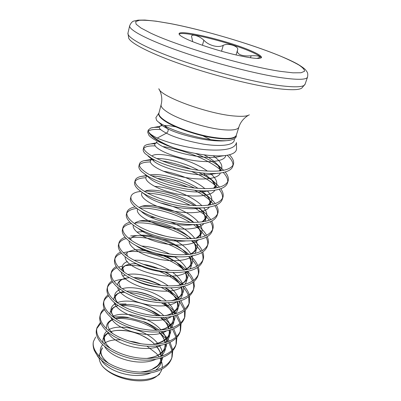 <?xml version="1.0" encoding="UTF-8"?>
<svg xmlns="http://www.w3.org/2000/svg" width="401" height="401" viewBox="0 0 401 401"><rect width="100%" height="100%" fill="white"/><g stroke="black" fill="none" stroke-linecap="round" stroke-linejoin="round"><path stroke-width="0.6" d="M158.961 112.947L155.869 117.658L156.601 120.315C157.874 121.819 160.4 123.533 164.174 125.448L167.623 128.671C168.626 130.255 168.22 131.749 166.41 133.157L157.227 138.084C168.435 143.017 189.066 148.37 206.715 149.794C225.437 150.997 235.342 148.591 236.42 142.561L236.54 148.811C236.435 151.578 233.973 153.578 229.161 154.816C217.964 157.788 192.741 154.325 173.352 147.703L166.781 145.352L156.179 140.566C152.796 138.716 150.4 137.012 149.002 135.458L147.678 132.215L148.24 130.054L150.666 128.079C152.626 127.438 155.498 127.212 159.277 127.398M236.284 135.949C236.239 137.678 234.725 138.957 231.753 139.784C219.974 143.713 180.214 134.766 164.174 125.448M159.688 374.068C147.292 384.749 114.225 379.727 102.25 365.988C114.004 380.118 145.809 385.732 157.057 375.963L159.698 374.088M157.788 375.366C159.819 373.602 161.162 371.582 161.829 369.306M162.169 367.742C162.58 364.664 161.864 361.507 160.024 358.273M159.197 356.935L156.4 353.451L146.926 346.163M102.706 361.356L98.09 357.005L94.24 350.354C93.102 347.076 92.816 344.173 93.383 341.642L93.293 342.158C92.601 346.94 94.36 351.938 98.576 357.141L102.706 361.356C113.984 369.612 127.578 373.737 143.488 373.732C158.756 372.649 168.129 367.582 171.598 358.529L172.114 356.9C169.257 366.108 156.55 372.424 140.47 372.068C124.39 371.732 107.162 364.694 98.927 355.837C94.586 351.075 92.711 346.514 93.293 342.158M148.285 131.217C150.069 129.653 154.19 129.112 160.656 129.598M166.781 145.352L156.42 139.663C152.235 136.861 149.653 134.335 148.686 132.094L148.24 130.054M176.876 337.442L176.3 343.752L175.773 345.411C172.971 354.444 160.235 360.569 144.039 360.123C127.849 359.697 110.445 352.69 102.08 343.963C97.258 338.8 95.408 333.948 96.531 329.406L96.967 327.737L100.43 322.279M96.786 328.579L100.816 323.246M118.14 305.482C112.345 307.622 112.696 308.82 111.779 310.645C111.042 312.264 112.2 314.885 115.257 318.499C129.503 317.742 143.277 321.672 156.58 330.289M158.886 331.978L165.438 338.083L168.209 341.682M176.3 343.752C173.508 352.76 160.766 358.86 144.555 358.399C128.35 357.963 110.917 350.955 102.536 342.253C97.704 337.101 95.844 332.259 96.967 327.737M113.363 317.146C117.934 316.544 122.891 316.64 128.235 317.437M115.202 318.464C119.287 317.366 124.059 317.186 129.528 317.928L144.987 322.158C150.2 324.344 154.906 327.031 159.117 330.208M161.112 331.807L165.929 336.499L169.412 341.196M181.046 323.888L180.565 330.359L180.029 332.043C177.297 340.87 164.525 346.77 148.2 346.218C131.879 345.687 114.265 338.71 105.754 330.148C100.846 325.081 98.937 320.349 100.024 315.948L100.461 314.249C101.027 312.133 102.275 310.299 104.2 308.74M100.285 315.106C101.057 313.021 102.516 311.231 104.656 309.742M117.252 305.702L118.325 305.607M121.523 305.477C133.824 305.557 145.829 308.976 157.538 315.737M160.485 317.637L169.392 325.306L171.608 328.013M180.565 330.359C177.844 339.151 165.067 345.025 148.726 344.459C132.385 343.918 114.746 336.945 106.22 328.404C101.298 323.351 99.378 318.63 100.461 314.249M115.162 304.394L116.365 304.219M119.077 303.953L126.054 303.973M136.962 305.637C142.972 307.056 148.731 309.186 154.24 312.023L160.641 315.808M163.112 317.567L169.889 323.692L172.926 327.547M185.272 310.068L184.911 316.705L184.365 318.424C180.62 327.592 169.979 332.128 152.44 332.033C135.984 331.391 118.165 324.454 109.503 316.063C104.506 311.096 102.531 306.489 103.578 302.239L104.029 300.504C104.611 298.339 105.959 296.484 108.08 294.951M103.849 301.382C104.671 299.246 106.26 297.447 108.626 295.993M120.866 292.514L124.731 292.359M129.042 292.514C138.601 293.271 148.024 295.953 157.302 300.56M161.377 302.8C166.129 305.627 170.144 308.795 173.417 312.299L174.936 314.043M184.911 316.705C181.182 325.843 170.535 330.354 152.976 330.239C136.505 329.587 118.656 322.65 109.974 314.284C104.967 309.331 102.982 304.74 104.029 300.504M133.257 291.256C143.132 292.625 152.515 295.838 161.413 300.905M164.616 302.895L173.924 310.655L176.395 313.602M189.563 295.978L189.342 302.79L188.786 304.539C186.169 313.863 170.415 319.422 151.598 317.141C142.185 315.998 133.518 313.532 125.598 309.742C120.586 307.301 116.496 304.62 113.323 301.697C108.235 296.84 106.195 292.359 107.202 288.264L107.663 286.499C108.265 284.274 109.739 282.409 112.09 280.911M107.483 287.392C108.355 285.201 110.11 283.402 112.741 281.998M114.069 281.357C117.313 279.968 121.287 279.186 125.994 279.021M139.899 280.199L153.763 284.139M160.971 287.296C167.633 290.625 173.147 294.545 177.513 299.051L178.169 299.753M189.342 302.79C185.683 311.667 175.006 315.983 157.317 315.727C140.711 314.96 122.641 308.068 113.804 299.883C108.706 295.036 106.656 290.575 107.663 286.499M133.608 277.567C142.746 278.454 151.799 281.031 160.766 285.296M165.302 287.692L168.746 289.798L178.034 297.382L179.793 299.346M193.914 281.597L194.345 286.189L193.287 290.389C189.853 298.991 179.332 303.131 161.718 302.815C148.034 301.938 135.824 298.519 125.082 292.56L117.222 287.041C112.039 282.294 109.929 277.953 110.897 274.018L111.363 272.219C111.989 269.933 113.613 268.063 116.245 266.61M111.192 273.131C112.13 270.886 114.074 269.091 117.027 267.753M118.551 267.141L122.385 266.104M125.473 265.637C131.022 265.051 137.227 265.442 144.079 266.8M156.736 270.399C166.686 274.089 174.856 278.996 181.247 285.121M193.858 288.6C190.28 297.216 179.573 301.321 161.743 300.92C144.997 300.033 126.711 293.186 117.714 285.191C112.521 280.459 110.405 276.134 111.363 272.219M136.395 263.898L137.127 263.968M146.726 265.572L155.022 267.928M164.44 271.738L175.312 278.053L183.082 284.76M198.315 266.926C199.117 269.467 199.167 271.873 198.465 274.134L197.883 275.958C195.031 283.472 185.929 287.437 170.58 287.853C155.307 288.008 136.856 282.69 125.914 275.542L121.197 272.089C115.919 267.462 113.744 263.262 114.666 259.492L115.142 257.658C115.789 255.307 117.598 253.442 120.571 252.059M114.972 258.59C115.984 256.284 118.17 254.51 121.528 253.262M123.292 252.695L128.089 251.778M128.49 251.733C144.55 249.828 170.475 257.843 184.114 270.119M185.823 271.708L185.944 271.823C189.041 274.87 191.257 277.973 192.59 281.121M198.465 274.134C194.966 282.469 184.234 286.359 166.265 285.808C149.378 284.795 130.861 277.998 121.704 270.199C116.41 265.587 114.225 261.407 115.142 257.658M135.177 249.738C140.45 249.868 146.064 250.685 152.019 252.184M156.971 253.592C166.355 256.565 174.575 260.675 181.633 265.923L186.204 269.818M202.761 251.953C203.748 254.585 203.878 257.061 203.162 259.382L202.57 261.241C200.154 267.833 192.244 271.567 178.831 272.434C161.663 273.377 139.017 266.865 127.508 258.525L125.257 256.83C119.879 252.324 117.628 248.279 118.506 244.685L118.992 242.811C119.673 240.389 121.714 238.535 125.112 237.247M118.826 243.768C119.939 241.392 122.425 239.648 126.285 238.53M128.375 238.024L130.135 237.728M131.713 237.537C147.112 235.833 172.28 243.212 186.665 254.705M188.746 256.429L190.274 257.818C193.237 260.64 195.417 263.502 196.821 266.394M203.162 259.382C199.748 267.422 188.986 271.091 170.876 270.379C153.849 269.236 135.102 262.49 125.769 254.901C120.38 250.414 118.12 246.384 118.992 242.811M130.646 235.913L137.002 235.522M137.012 235.522C152.731 235.492 174.896 242.886 187.808 253.422L189.087 254.49M207.247 236.655C208.45 239.392 208.685 241.948 207.954 244.329L207.347 246.229C205.297 252.013 198.42 255.477 186.726 256.625C168.189 258.389 141.292 250.695 129.643 241.437L129.398 241.252C123.919 236.881 121.593 232.986 122.425 229.578L122.922 227.668C123.638 225.161 125.969 223.332 129.914 222.189M122.766 228.645C123.999 226.194 126.876 224.5 131.388 223.568M135.202 223.031C149.824 221.633 173.768 228.284 188.741 238.826M191.327 240.72L194.691 243.552L201.066 251.352M207.954 244.329C204.63 252.069 193.843 255.497 175.588 254.62C158.42 253.347 139.433 246.65 129.924 239.287C124.43 234.926 122.094 231.056 122.922 227.668M139.222 221.036C154.841 220.806 177.949 228.174 191.618 238.725M193.904 240.565L195.247 241.753C198.485 244.72 200.821 247.713 202.249 250.725M212.224 230.916C210.47 235.978 204.5 239.161 194.32 240.46C175.628 242.891 145.964 234.881 133.628 225.352L132.145 224.204C127.613 220.4 125.703 217.056 126.42 214.169L126.927 212.219C127.698 209.613 130.41 207.838 135.067 206.891M126.781 213.222C128.185 210.68 131.578 209.071 136.957 208.4M140.15 208.149C153.909 207.517 175.237 213.292 190.089 222.4M193.402 224.535L199.187 229.016L205.302 235.978M211.758 221.031C213.227 223.878 213.588 226.53 212.841 228.976C209.613 236.395 198.801 239.577 180.4 238.53C163.082 237.111 143.854 230.475 134.165 223.342C128.566 219.121 126.155 215.412 126.927 212.219M141.769 206.249C156.545 205.944 179.112 212.625 193.613 222.475M196.4 224.45L199.944 227.347C202.926 230.009 205.152 232.685 206.62 235.372M216.269 205.051C218.069 208.039 218.59 210.791 217.828 213.307L217.197 215.282C215.698 219.703 210.545 222.595 201.743 223.953C183.247 226.961 151.087 218.776 137.949 209.111L134.992 206.826C131.398 203.623 129.899 200.831 130.5 198.445L131.017 196.46C131.653 194.264 133.909 192.736 137.794 191.858L140.716 191.387M147.498 193.107C161.237 193.909 175.473 197.964 190.204 205.272M194.685 207.773L203.773 214.194L209.507 220.254M217.828 213.307C214.7 220.39 203.863 223.312 185.317 222.089C167.854 220.525 148.37 213.954 138.495 207.056C132.786 202.986 130.295 199.452 131.017 196.46M144.646 191.152C158.355 190.881 179.693 196.731 194.771 205.628M198.385 207.873L205.934 213.728L210.986 219.678M220.761 188.711C222.971 191.853 223.693 194.721 222.921 197.317L222.279 199.332C220.996 203.162 216.585 205.753 209.046 207.106C190.956 210.62 156.31 202.259 142.36 192.525L138.134 189.282C135.327 186.635 134.17 184.345 134.661 182.4L135.187 180.37C135.703 178.57 137.523 177.282 140.656 176.495L146.691 175.748M135.082 181.422C136.571 179.222 140.17 177.984 145.874 177.713M157.182 178.36C167.077 179.743 177.287 182.645 187.798 187.066M194.625 190.259C199.999 193.006 204.61 195.944 208.45 199.081L213.638 204.159M222.921 197.317C219.898 204.044 209.036 206.7 190.34 205.287C172.726 203.573 152.987 197.066 142.916 190.43C137.097 186.505 134.52 183.152 135.187 180.37M151.733 175.833C165.302 176.831 179.548 180.891 194.47 188.004M199.452 190.67L209.041 197.172L211.918 199.738L215.327 203.623M225.182 171.974C227.923 175.302 228.901 178.31 228.119 180.986L227.462 183.046C226.375 186.335 222.635 188.63 216.239 189.939C198.761 193.863 161.643 185.322 146.866 175.583L141.533 171.553C139.388 169.417 138.51 167.573 138.911 166.019L139.448 163.949C139.854 162.5 141.292 161.438 143.758 160.751L151.132 159.959M139.378 165.032C140.896 163.062 144.515 162.034 150.245 161.949M191.748 171.578C200.289 175.162 207.447 179.192 213.217 183.673L217.643 187.663M228.119 180.986C225.207 187.347 214.324 189.723 195.472 188.114C177.703 186.244 157.703 179.808 147.438 173.438C141.498 169.673 138.836 166.51 139.448 163.949M152.671 159.979L154.846 160.084M162.27 160.936C171.488 162.415 181.062 165.137 190.981 169.097M198.921 172.641C204.726 175.478 209.688 178.505 213.823 181.723L219.588 187.187M229.412 154.751L229.968 155.342C233.031 158.691 234.184 161.683 233.422 164.315L232.755 166.42C231.843 169.217 228.7 171.222 223.337 172.44C206.64 176.701 167.097 167.944 151.473 158.265L145.152 153.608C143.573 151.939 142.936 150.505 143.247 149.297L143.799 147.182C144.109 146.049 145.212 145.197 147.097 144.621C149.052 144.039 151.673 143.779 154.961 143.844M143.774 148.3C145.378 146.54 149.147 145.738 155.082 145.894M163.127 146.626C180.545 149.012 205.001 157.929 218.084 167.954L221.437 170.731M233.422 164.315C230.63 170.29 219.728 172.375 200.726 170.56C182.801 168.52 162.53 162.164 152.054 156.074C145.999 152.48 143.247 149.513 143.799 147.182M195.437 153.458C204.69 157.177 212.44 161.347 218.695 165.969L223.718 170.34M168.971 342.88L171.994 350.444M172.154 351.421L171.834 357.707M170.089 342.364L172.661 349.772M172.771 350.735L172.114 356.9M172.49 329.266L176.019 337.121M176.219 338.128L176.014 344.574M173.713 328.77L176.731 336.449M175.964 315.361L180.094 323.537M180.345 324.579L180.27 331.191M177.312 314.885L180.861 322.865M179.372 301.146L184.219 309.682M184.52 310.76L184.61 317.552M180.866 300.7L185.046 309.016M182.676 286.605C185.377 289.547 187.277 292.529 188.39 295.547M188.751 296.665L189.031 303.652M184.345 286.194C186.761 289.076 188.41 291.973 189.282 294.885M193.031 282.284L193.793 285.968L193.538 289.482M187.708 271.347C190.54 274.364 192.49 277.407 193.568 280.469M197.352 267.607C198.37 270.204 198.63 272.68 198.134 275.031M190.901 256.129C194.234 259.307 196.565 262.515 197.893 265.753M201.703 252.62C202.936 255.317 203.307 257.873 202.816 260.294M206.074 237.307C207.558 240.119 208.069 242.765 207.598 245.262M210.445 221.658C212.239 224.595 212.916 227.347 212.47 229.923M214.786 205.653C216.971 208.736 217.853 211.608 217.442 214.274M219.061 189.262C221.728 192.515 222.881 195.528 222.52 198.3M223.212 172.465C226.495 175.924 227.989 179.097 227.693 181.989M227.151 155.232C231.237 158.936 233.176 162.3 232.976 165.332M129.022 341.071L134.611 342.008L141.197 343.797M99.092 356.013L99.373 354.434L102.546 347.807M187.748 39.589C198.049 44.23 217.172 50.426 233.462 54.346C250.7 58.325 260.043 59.378 261.482 57.503C261.632 56.065 257.948 53.754 250.424 50.566C227.848 40.782 179.498 29.138 179.082 33.719C178.831 34.892 181.718 36.847 187.748 39.589M261.196 57.874C260.515 56.371 256.846 54.2 250.179 51.368C228.495 41.96 182.5 30.651 179.122 34.185M256.7 58.426C258.55 57.995 259.582 57.538 259.793 57.057C259.422 55.955 256.53 55.528 251.106 55.779C246.745 56.175 243.151 55.839 240.324 54.787C237.928 53.589 236.981 52.09 237.472 50.295L237.648 49.794C239.011 46.842 230.209 43.363 224.981 44.676L223.282 45.273C218.67 48.175 208.695 45.614 203.843 40.2C201.112 37.664 198.084 36.03 194.766 35.288C192.886 34.972 191.803 35.273 191.508 36.185L192.62 41.238M95.659 336.985L93.383 341.642M102.25 365.988C100.425 363.336 99.368 360.72 99.077 358.148M148.686 132.094L150.059 133.658C151.428 135.398 153.603 137.262 156.585 139.247C160.936 142.119 166.525 144.936 173.352 147.703M157.227 138.084C154.029 136.5 151.643 135.027 150.059 133.658M238.841 127.157C238.019 129.438 233.593 130.36 225.573 129.919C209.507 129.092 180.976 120.526 168.62 112.851C163.137 109.498 160.641 106.791 161.122 104.726L158.926 113.077C158.415 115.242 160.876 118.034 166.305 121.458C175.583 127.222 193.297 133.573 208.731 136.586C225.111 139.478 234.284 139.082 236.249 135.398L239.267 125.939C240.951 121.583 243.973 118.044 248.329 115.328M236.304 135.949L236.289 135.262C235.232 139.358 226.39 140.014 209.763 137.252C194.069 134.335 175.658 127.809 166.134 121.879C160.23 118.135 157.834 115.157 158.956 112.957M158.831 88.696C160.345 96.576 209.222 114.4 235.166 116.074C242.46 116.651 247.176 116.23 249.322 114.816M305.076 84.21C304.083 87.117 295.642 87.588 279.753 85.608C255.011 82.39 212.71 71.664 179.372 59.929C145.959 48.18 126.661 37.514 127.964 33.088L128.661 38.035C130.45 43.263 151.177 53.929 183.287 64.967C215.342 75.995 254.284 85.664 277.592 88.601C291.116 90.25 299.196 90.055 301.848 88.025L305.076 84.21L307.547 77.062C307.963 74.726 307.803 73.017 307.081 71.939L305.517 69.789C304.299 68.471 301.722 66.611 297.793 64.21C274.515 51.208 212.039 31.564 170.159 23.539L156.094 21.178L144.876 20.05L138.15 20.14L134.21 20.987C132.515 21.188 131.002 22.767 129.678 25.719C128.45 29.814 147.924 40.16 181.543 51.809C215.081 63.448 257.557 74.34 282.319 77.849C298.224 80.02 306.63 79.759 307.547 77.062M170.365 23.609L157.387 21.413C149.794 20.431 143.804 20.06 139.423 20.296L135.673 21.589L136.109 24.19L141.072 28.065L150.636 33.088C178.189 46.295 245.968 66.33 280.454 71.368L292.93 72.822L300.991 72.761L304.509 71.298C304.685 69.694 302.79 67.584 298.815 64.957C293.813 62.11 287.317 59.002 279.327 55.629C249.883 43.594 203.427 29.965 170.365 23.609M221.552 51.233L223.282 45.273M250.49 57.774L251.106 55.779M202.43 45.278L203.843 40.2M229.527 140.245C211.182 143.658 176.931 133.979 167.623 128.671C164.26 127.047 162.064 125.613 161.042 124.375L158.495 122.044M221.923 155.794L219.943 156.365C203.643 160.961 161.618 149.513 156.781 142.32M213.187 155.738C221.482 161.803 223.818 166.856 220.189 170.896M215.337 173.412L213.352 173.924C196.731 178.129 158.601 167.633 152.706 160.019L151.513 158.29M151.974 156.029C156.54 150.992 190.64 158.716 207.407 171.137M210.415 173.478C217.332 179.468 218.595 184.39 214.209 188.239M208.32 190.801L206.741 191.152C190.024 194.896 155.648 185.342 148.826 177.488L147.608 176.034M163.387 171.242C176.926 173.222 195.397 180.46 204.961 188.701M207.257 190.836C212.941 196.771 213.262 201.573 208.219 205.247M202.515 207.788L200.069 208.049C183.463 211.257 152.741 202.64 145.152 194.726L144.069 193.603M154.596 186.365C168.901 186.961 192.189 195.648 201.919 205.733M203.703 207.723C208.38 213.663 207.888 218.4 202.229 221.928M194.56 224.515L193.357 224.61C177.097 227.247 149.839 219.532 141.673 211.738L140.876 210.996M160.425 202.951C174.681 205.733 191.548 213.758 198.495 222.309M199.888 224.184C203.713 230.184 202.495 234.891 196.234 238.294M186.46 240.856C170.791 242.836 146.982 236.034 138.44 228.55L137.538 227.928M149.959 216.946L155.428 217.678M170.701 222.014C181.838 226.405 189.879 231.888 194.821 238.465M195.909 240.259C198.991 246.364 197.097 251.061 190.234 254.349M178.726 256.805C164.104 257.883 144.37 252.149 135.698 245.352M136.871 232.049L144.555 231.562M152.51 232.495L166.139 236.364M174.074 239.928C182.149 244.159 187.783 248.931 190.976 254.249M191.818 255.973C194.239 262.219 191.708 266.931 184.229 270.104M170.605 272.344C156.245 271.988 144.009 268.67 133.904 262.384M136.731 246.099L137.032 246.074M141.563 246.039C150.686 246.54 160.024 249.186 169.578 253.978M174.034 256.535C180.435 260.58 184.766 264.961 187.031 269.678M187.668 271.352C189.478 277.783 186.325 282.515 178.209 285.557M161.748 287.387C150.861 286.61 141.267 283.958 132.972 279.422M123.839 271.878C120.891 267.116 122.094 263.663 127.443 261.517M134.059 260.244C145.603 259.838 157.428 263.181 169.533 270.279M172.716 272.454C177.959 276.344 181.392 280.449 183.016 284.775M183.483 286.414C184.716 293.061 180.941 297.828 172.164 300.72M151.197 301.642C144.977 300.715 139.222 299.096 133.934 296.78M123.082 275.883L125.222 275.091M127.819 274.5C138.661 272.545 156.806 277.281 168.24 285.903M170.686 287.853C175.062 291.617 177.818 295.517 178.966 299.562M179.287 301.171C179.964 308.073 175.558 312.875 166.074 315.587M117.744 303.041C112.947 296.91 113.754 292.364 120.16 289.397M122.29 288.665C133.443 285.367 154.606 290.79 166.255 301.031M168.204 302.825C171.899 306.479 174.129 310.219 174.901 314.053M175.097 315.637C175.227 322.835 170.164 327.677 159.919 330.163M115.012 318.334C109.448 312.003 109.593 307.061 115.448 303.512M117.242 302.68C128.425 298.008 152.315 304.008 163.839 315.737M165.433 317.412C168.57 320.98 170.375 324.594 170.836 328.259M170.921 329.828C170.49 337.366 164.741 342.243 153.663 344.444M112.546 316.514C123.573 310.454 149.969 316.965 161.132 330.068M162.45 331.657C165.137 335.151 166.58 338.66 166.786 342.188M166.766 343.742C165.758 351.692 159.257 356.584 147.267 358.419M110.325 348.419C102.957 341.657 101.779 335.898 106.786 331.136M108.125 330.158C118.881 322.71 147.588 329.677 158.225 344.068M159.322 345.587C161.623 349.01 162.771 352.434 162.761 355.857M162.651 357.401C161.007 365.837 153.673 370.724 140.651 372.073M108.486 363.251C99.979 356.294 98.07 350.088 102.746 344.634M103.919 343.597C107.829 340.715 113.393 339.472 120.611 339.868M234.279 138.796C235.598 145.934 219.136 146.646 203.352 144.119C186.36 140.941 174.044 137.287 166.41 133.157C159.573 129.633 157.663 127.242 160.671 125.984L162.365 125.608M164.245 125.488C167.207 125.438 171.052 125.894 175.768 126.846M200.791 134.806L210.816 139.698M225.798 155.438C224.911 162.465 204.144 163.568 183.252 158.45C162.3 153.413 149.979 144.982 156.445 142.841M156.46 141.738C156.631 142.5 156.515 142.956 156.114 143.102L157.087 142.641M204.029 154.856C209.588 157.849 213.898 160.926 216.966 164.089C219.252 166.5 220.48 168.746 220.655 170.841M220.355 172.966C218.119 180.119 196.119 180.906 175.768 175.357C155.332 169.894 145.067 161.172 152.951 159.117L151.824 159.718L152.104 159.317M156.856 158.575C166.37 158.124 184.836 162.911 198.42 170.275M203.252 173.097L211.177 179.292C214.284 182.45 215.738 185.367 215.537 188.049M214.871 190.179C211.492 196.911 191.272 197.888 172.255 192.876C153.172 187.934 141.934 179.312 147.087 176.069M150.049 174.946C159.377 172.811 183.332 178.781 198.009 188.355M201.513 190.781L205.427 194.109C209.432 198.024 211.086 201.623 210.395 204.901M209.382 207.051C205.026 213.532 185.623 214.505 167.593 209.698C149.508 204.956 138.375 196.4 142.31 192.52M146.054 190.706C156.24 188.069 182.48 195.001 196.31 205.698M198.971 207.873L199.708 208.545C204.68 213.232 206.525 217.517 205.237 221.417M203.909 223.593C198.756 229.788 180.355 230.765 163.312 226.239C146.22 221.763 135.087 213.392 137.663 208.911M139.047 207.432L142.931 205.959C154.38 203.337 181.387 211.111 193.843 222.47M195.929 224.47C200.49 229.287 201.878 233.663 200.094 237.603M198.45 239.823C192.655 245.723 175.182 246.69 159.057 242.415C142.891 238.189 131.864 230.044 133.282 225.096M134.982 223.923C136.119 223.081 132.17 223.432 140.004 220.881C151.653 218.6 176.029 225.608 188.269 236.299L190.896 238.765M192.55 240.635C196.34 245.382 197.152 249.663 194.976 253.482M193.016 255.743C186.701 261.352 170.089 262.284 154.816 258.239C139.513 254.234 128.676 246.344 129.127 241.041M129.734 239.141L130.23 238.475M141.172 235.176C153.272 234.826 171.818 240.866 182.525 249.643L187.628 254.63M188.951 256.404C192.099 261.116 192.415 265.337 189.889 269.056M187.613 271.367C173.844 283.903 124.034 269.226 125.167 256.755M125.463 254.65L126.195 253.387M135.338 249.723L146.044 250.124M163.322 255.026C168.355 257.156 172.821 259.698 176.736 262.65L184.144 270.114M185.207 271.808C187.808 276.52 187.683 280.695 184.841 284.339M182.239 286.7C167.829 298.424 121.944 284.936 121.368 272.234M121.378 269.923C122.38 266.434 126.17 264.389 132.751 263.783L136.515 263.683M143.027 264.259C148.315 265.061 153.638 266.575 158.996 268.795M165.342 271.853L170.836 275.292C175.182 278.389 178.41 281.708 180.515 285.241M181.367 286.875C183.488 291.602 182.976 295.753 179.828 299.336M176.896 301.752C161.999 312.665 119.764 300.269 117.724 287.482M117.453 284.961C118.14 280.805 122.14 278.364 129.453 277.632C120.38 278.875 120.12 281.231 119.528 281.868C118.546 282.404 119.017 284.364 120.947 287.743M133.518 277.522C142.626 277.838 151.799 280.439 161.037 285.327M176.59 300.083C176.56 299.116 172.049 292.043 164.901 287.662C170.555 291.417 174.52 295.542 176.791 300.043M177.468 301.627C179.167 306.379 178.3 310.524 174.861 314.063M171.578 316.529C156.355 326.62 117.508 315.236 114.22 302.499M113.678 299.763C113.874 295.587 117.132 292.86 123.448 291.592M126.495 291.196L129.573 291.086C139.272 291.261 148.911 294.068 158.485 299.517L160.606 300.85L158.485 299.517L161.312 300.895M163.433 302.875C168.104 306.499 171.297 310.384 173.011 314.529M173.533 316.073C174.856 320.87 173.653 325.021 169.934 328.524M166.29 331.041C150.881 340.304 115.207 329.863 110.851 317.296M110.029 314.334C109.829 310.098 112.516 307.136 118.084 305.442M120.531 304.88L128.861 304.479C136.52 304.986 144.124 307.161 151.673 311.016L159.167 315.793M161.372 317.622C165.302 321.136 167.909 324.835 169.192 328.725M169.588 330.234C170.56 335.096 169.052 339.256 165.052 342.72M161.027 345.286C145.568 353.722 112.871 344.168 107.618 331.873M106.501 328.68C105.954 324.374 108.17 321.191 113.157 319.141M157.112 330.284C153.418 326.98 148.946 324.198 143.703 321.928C148.851 324.138 153.332 326.92 157.152 330.284M158.931 331.978C162.275 335.391 164.415 338.94 165.362 342.634M165.648 344.118C166.295 349.05 164.485 353.236 160.21 356.664M155.773 359.276C140.395 366.875 110.521 358.153 104.511 346.238M103.087 342.805C102.22 338.409 104.044 335.025 108.556 332.66M110.305 331.898C121.719 327.321 143.864 332.955 154.766 344.384M156.235 345.978C159.097 349.311 160.861 352.74 161.533 356.273M161.718 357.737C162.064 362.76 159.959 366.965 155.408 370.364M150.535 373.01C135.348 379.772 108.16 371.837 101.528 360.399M99.779 356.71L99.373 354.434M212.224 230.911L212.841 228.976M127.964 33.088L129.678 25.719M236.074 54.962L237.472 50.295M192.54 41.614L192.64 41.243M161.122 104.726L161.413 103.468C162.31 98.882 161.638 94.28 159.397 89.659M102.546 347.802C101.423 349.06 100.907 350.659 100.997 352.599C101.202 354.193 101.478 357.597 108.786 363.426M140.245 372.063C144.896 371.652 148.796 370.76 151.939 369.386L157.227 365.963C159.668 363.597 160.951 360.925 161.072 357.953M161.037 356.424C160.335 353.381 161.157 352.72 156.149 345.988M154.701 344.389C152.179 341.035 139.804 332.935 129.348 331.266C120.33 329.933 114.009 330.168 110.39 331.963M108.691 332.765C105.368 335.081 103.964 337.126 104.476 338.895C104.922 341.271 104.656 343.251 110.591 348.584M146.896 358.424C151.573 357.582 154.776 356.74 156.505 355.887L159.423 354.263L162.515 351.542C164.134 349.948 164.996 347.532 165.097 344.289M164.951 342.75C164.711 339.822 162.686 336.233 158.871 331.978M160.946 124.145C161.267 125.192 161.102 125.859 160.44 126.145L150.666 128.079M224.585 155.583L219.943 156.365L221.828 155.799M217.999 173.232L213.352 173.924L215.267 173.417M219.452 170.976C218.871 169.302 222.705 172.39 216.966 164.089L223.693 170.34M148.044 156.059L152.706 160.019L152.119 159.217M210.304 190.691L206.741 191.152L208.274 190.806M213.628 188.31L214.781 186.495C215.969 186.756 214.766 184.355 211.177 179.292L217.918 185.352M144.901 174.29L148.826 177.488L147.794 176.144M207.733 205.307C209.197 204.039 209.873 203.142 209.763 202.615C209.773 201.919 210.921 199.934 205.427 194.109L211.918 199.738M142.069 192.33L145.152 194.726L144.149 193.648M201.798 221.984C204.31 220.059 205.362 218.655 204.961 217.778C205.127 215.257 203.377 212.179 199.708 208.545L205.934 213.728M139.603 210.214L140.916 211.021M139.302 207.603C139.222 207.237 140.435 206.69 142.931 205.959M195.843 238.344C199.217 235.918 200.635 234.344 200.099 233.618C200.901 231.989 199.503 228.941 195.914 224.47M189.874 254.394C193.202 252.6 194.971 250.976 195.182 249.522C196.064 247.282 195.172 244.319 192.5 240.64M190.876 238.765L188.269 236.299L191.477 238.735M131.107 240.159C130.571 238.194 130.766 236.901 137.312 235.477M183.889 270.144C187.758 268.314 189.914 266.57 190.36 264.901C191.402 262.876 190.901 260.048 188.861 256.414M187.578 254.635L182.525 249.643L187.808 253.422M127.503 256.219C126.816 254.184 126.701 253.156 127.152 253.131C126.475 252.314 129.052 251.191 134.886 249.768M177.879 285.597C182.204 283.833 184.746 282.013 185.508 280.139C186.746 278.394 186.595 275.627 185.056 271.833M184.054 270.124C182.47 267.698 180.029 265.206 176.736 262.65L181.633 265.923M124.12 272.078C122.806 269.181 122.581 267.627 123.433 267.412C123.518 267.091 125.152 264.575 132.751 263.783M171.834 300.75C181.959 296.645 182.716 294.439 181.152 286.921M180.375 285.266C179.197 282.64 176.014 279.317 170.836 275.292L175.312 278.053M165.743 315.612C170.24 314.234 170.821 313.803 172.28 312.98L176.199 309.372C177.518 307.953 177.844 305.392 177.177 301.692M117.989 303.216C115.443 299.898 114.681 297.512 115.714 296.053L117.287 294.118L118.786 293.151L123.473 291.607M126.505 291.201L129.573 291.086M163.418 302.875C171.172 309.467 171.016 310.986 172.741 314.59M173.162 316.168C173.718 318.86 173.197 321.351 171.608 323.652L167.417 327.306L164.395 328.765L159.583 330.183M128.861 304.479L120.561 304.9M154.24 312.023L151.673 311.016L159.147 315.793M161.337 317.622C165.864 322.013 165.553 322.264 166.906 324.193L168.856 328.81M169.132 330.364C170.295 336.89 165.022 341.587 153.317 344.454M112.776 333.617C105.679 325.652 106.651 323.256 113.247 319.206M115.257 318.504C116.18 318.028 123.147 316.85 129.528 317.928M229.362 154.766L229.968 155.342M156.47 142.796L147.097 144.621M152.074 159.272L143.758 160.751M146.47 175.568L140.656 176.495M140.791 191.442L137.794 191.858M196.31 224.455L199.944 227.347M164.926 287.667L168.746 289.798"/></g></svg>

